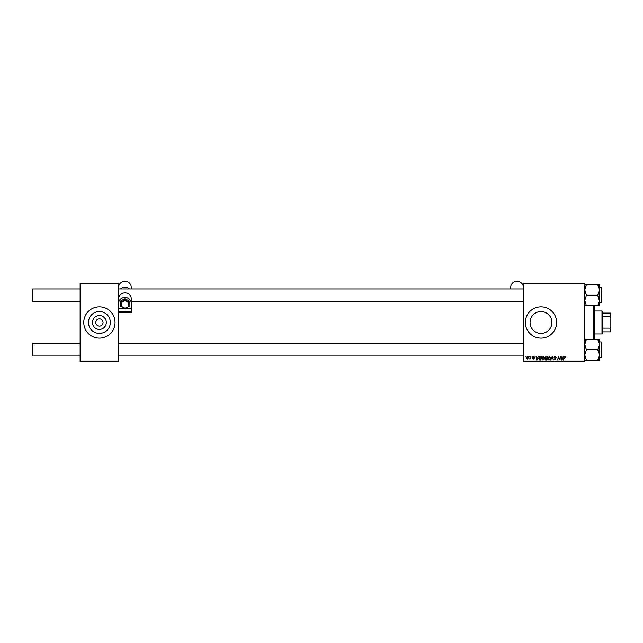 <?xml version="1.0" encoding="UTF-8"?>
<svg xmlns="http://www.w3.org/2000/svg" width="643" height="643" viewBox="0 0 643 643"><rect width="100%" height="100%" fill="white"/><g stroke="black" fill="none" stroke-linecap="round" stroke-linejoin="round"><path stroke-width="0.96" d="M106.328 322.481A6.92 6.92 0 0 1 99.408 329.401A6.92 6.92 0 0 1 92.479 322.481A6.92 6.92 0 0 1 99.408 315.552A6.92 6.92 0 0 1 106.328 322.481M95.759 322.481A3.649 3.649 0 0 0 99.408 326.13A3.649 3.649 0 0 0 103.057 322.481A3.649 3.649 0 0 0 99.408 318.832A3.649 3.649 0 0 0 95.759 322.481M88.477 322.481A10.931 10.931 0 0 0 99.408 333.404A10.931 10.931 0 0 0 110.331 322.481A10.931 10.931 0 0 0 99.408 311.55A10.931 10.931 0 0 0 88.477 322.481M83.767 322.481A15.641 15.641 0 0 0 99.408 338.122A15.641 15.641 0 0 0 115.049 322.481A15.641 15.641 0 0 0 99.408 306.84A15.641 15.641 0 0 0 83.767 322.481M551.919 322.481A10.931 10.931 0 0 1 540.988 333.404A10.931 10.931 0 0 1 530.065 322.481A10.931 10.931 0 0 1 540.988 311.55A10.931 10.931 0 0 1 551.919 322.481M525.347 322.481A15.641 15.641 0 0 0 540.988 338.122A15.641 15.641 0 0 0 556.629 322.481A15.641 15.641 0 0 0 540.988 306.84A15.641 15.641 0 0 0 525.347 322.481M584.784 361.583L523.265 361.583L523.265 361.061L584.784 361.061L584.784 361.583M584.784 283.901L523.265 283.901L523.265 283.378L584.784 283.378L584.784 361.061M531.986 356.367L532.283 356.889L531.986 356.367M529.422 356.367L529.728 356.889L529.422 356.367M543.287 356.318L544.541 357.894L544.042 359.509L542.957 360.064L541.703 358.44L543.287 356.318M538.304 356.367L537.018 360.016L536.559 360.016L536.061 356.367L536.559 357.363L537.853 357.363L538.304 356.367M546.116 356.367L547.579 356.367L546.96 360.016L545.521 359.959L545.015 359.132L545.521 358.239L545.063 357.5L546.116 356.367M552.257 356.367L552.739 356.367L553.293 360.016L552.433 356.889L550.657 360.016L552.257 356.367M565.591 357.122L565.173 357.508L564.819 356.744L563.493 360.016L563.951 357.339L564.843 356.318L565.591 357.122M560.278 356.367L560.037 360.016L558.59 356.921L557.698 360.016L558.317 356.367L559.764 359.461L560.278 356.367M523.265 283.901L523.265 361.061M563.284 356.367L561.998 360.016L561.532 360.016L561.034 356.367L561.54 357.363L562.834 357.363L563.284 356.367M555.214 356.318L556.348 357.556L555.19 356.744L554.451 357.355L555.962 359.091L554.941 360.064L553.88 358.923L554.957 359.638L555.584 359.115L554.073 357.395L555.214 356.318M549.355 356.318L550.609 357.894L550.111 359.509L549.026 360.064L547.764 358.44L549.355 356.318M534.542 357.219L533.618 356.648L533.119 357.058L534.212 358.312L533.417 359.067L532.549 358.264L533.835 358.368L532.742 357.09L533.634 356.318L534.542 357.219M540.433 356.367L541.51 356.367L540.892 360.016L539.517 359.967L538.713 358.521L539.847 356.455L540.433 356.367M527.718 356.318L528.618 357.379L527.421 359.067L526.537 357.958L527.718 356.318M530.885 356.367L530.821 359.019L530.531 358.472L529.663 358.971L530.885 356.367M525.918 356.367L526.215 356.889L525.918 356.367M118.698 361.583L80.118 361.583L80.118 361.061L118.698 361.061L118.698 361.583M118.698 283.901L80.118 283.901L80.118 283.378L118.698 283.378L118.698 303.054A6.253 5.586 0 0 1 124.951 297.468A6.253 5.586 0 0 1 131.204 303.054L131.204 308.174L125.739 308.174M80.118 283.901L80.118 361.061M118.698 312.755L131.204 312.755L131.204 311.823L118.698 311.823L118.698 361.061M562.119 358.874L562.625 357.789L561.588 357.789L561.821 359.614L562.119 358.874M549.813 359.236L550.231 357.878L549.331 356.744L548.149 358.481L549.042 359.638L549.813 359.236M546.646 359.59L546.839 358.448L545.61 358.601L545.401 359.115L546.646 359.59M546.912 358.022L547.121 356.793L546.036 356.817L545.441 357.516L546.912 358.022M537.146 358.874L537.652 357.789L536.616 357.789L536.841 359.614L537.146 358.874M540.578 359.59L541.052 356.793L539.091 358.545L539.549 359.525L540.578 359.59M543.745 359.236L544.163 357.878L543.263 356.744L542.081 358.481L542.973 359.638L543.745 359.236M527.437 358.738L528.241 357.42L527.71 356.648L526.914 357.958L527.437 358.738M32.15 300.948L32.672 301.471L32.15 300.948L32.15 289.479L32.672 288.956L32.672 301.471L80.118 301.471M32.672 356.005L32.15 355.483L32.15 344.013L32.672 343.491L32.672 356.005L80.118 356.005M584.784 305.706L586.408 305.706L584.784 300.458L586.408 295.209L597.757 295.209L599.38 301.985M601.462 288.434L601.157 303.03L601.462 288.434M586.408 295.209L584.784 289.969L586.408 284.72L584.784 284.72M584.905 288.562L586.408 284.72L597.757 284.72L599.38 289.969L597.757 295.209M586.408 305.706L599.38 305.706L599.38 284.72L597.757 284.72M599.38 300.458L597.757 305.706L599.316 301.471M599.38 342.976L599.38 339.255L597.757 339.255L599.38 344.503L597.757 349.744L599.38 354.992L599.38 357.564L601.157 357.564L601.157 341.923L599.38 341.923M601.462 342.237L601.462 356.519M584.784 360.241L586.408 360.241L584.784 354.992L586.408 349.744L584.784 344.503L586.408 339.255L597.757 339.255M586.408 349.744L597.757 349.744M586.408 339.255L584.784 339.255M599.316 356.005L597.757 360.241L599.38 360.241L599.38 354.992L597.757 360.241L586.408 360.241M599.38 344.503L599.38 354.992M599.38 360.241L599.38 358.834M584.905 343.097L585.894 340.203M594.164 305.706L594.164 339.255M593.642 339.255L593.642 305.706M601.985 333.95L601.985 311.011L602.507 311.534L602.507 333.428L601.985 333.95L594.164 333.95M601.985 311.011L594.164 311.011M610.85 331.86L610.328 331.86L610.328 328.115L610.85 327.022L610.85 331.86M602.507 331.86L610.328 331.86M602.507 313.093L610.85 313.093L610.85 327.022M602.507 328.115L610.328 328.115M610.85 317.931L610.328 316.838L610.328 313.093M602.507 316.838L610.328 316.838M523.265 287.011A6.253 5.586 0 0 0 517.004 281.417A6.253 5.586 0 0 0 510.751 287.011L510.751 288.956M124.155 308.174L118.698 308.174L118.714 298.022A6.253 5.586 0 0 1 124.951 292.903A6.253 5.586 0 0 1 131.188 298.022L131.204 303.054M131.204 311.823L131.204 308.174M118.698 287.011A6.253 5.586 0 0 1 124.951 281.417A6.253 5.586 0 0 1 131.204 287.011L131.204 288.956M118.698 311.823L118.698 308.174M120.482 288.956A6.253 5.586 0 0 1 129.42 288.956M128.6 302.588L129.122 302.081L129.122 306.389L128.6 306.349L128.6 302.588L124.951 300.707L124.951 298.762L120.78 300.916L120.78 302.081L124.951 299.935L129.122 302.081L129.122 300.916L124.951 298.762M120.78 306.389L121.302 306.349L120.78 306.389L120.78 302.081L121.302 302.588L121.302 306.349L124.951 308.23L129.122 306.389M128.954 306.47L124.951 308.536L120.948 306.47M124.951 300.707L121.302 302.588M523.265 288.956L118.698 288.956M80.118 288.956L32.672 288.956L32.15 289.479M523.265 301.471L131.204 301.471M118.698 356.005L523.265 356.005M32.672 343.491L80.118 343.491M118.698 343.491L523.265 343.491M601.462 287.702L599.38 287.389M601.462 302.716L599.38 303.03M129.074 306.454L124.951 308.584L120.82 306.454"/></g></svg>
